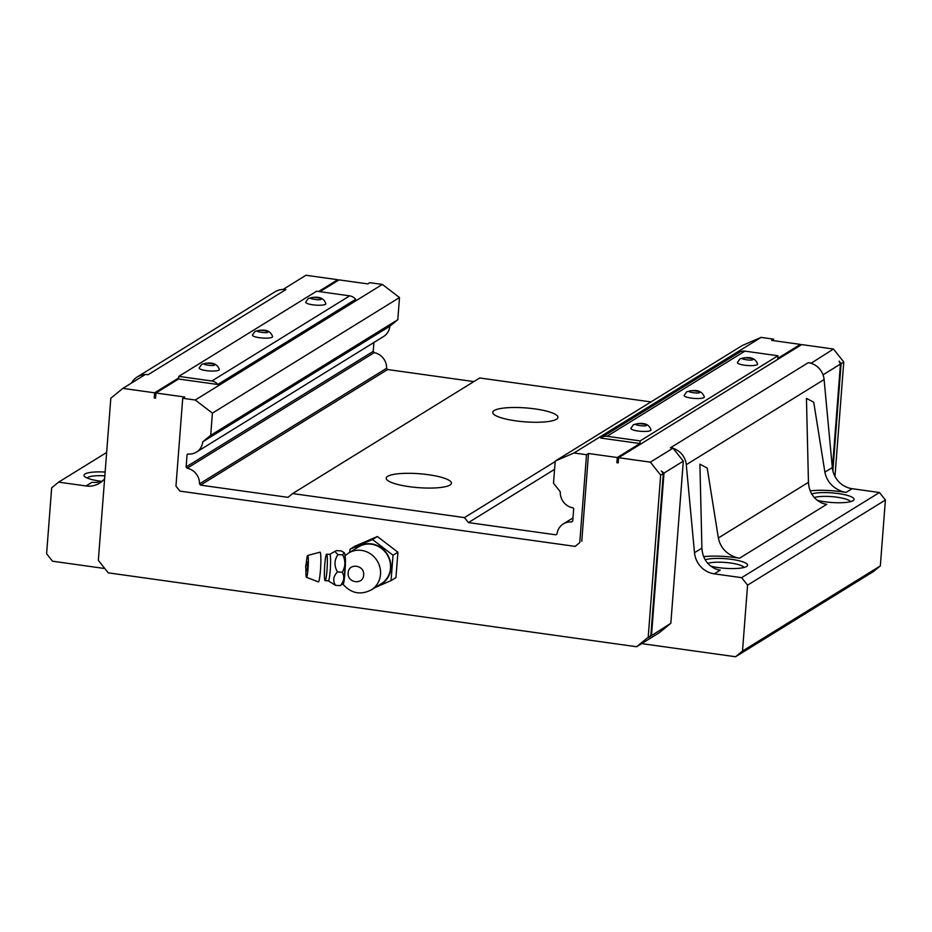 <?xml version="1.0" encoding="UTF-8"?>
<svg xmlns="http://www.w3.org/2000/svg" width="932" height="932" viewBox="0 0 932 932"><rect width="100%" height="100%" fill="white"/><g stroke="black" fill="none" stroke-linecap="round" stroke-linejoin="round"><path stroke-width="1.4" d="M684.158 395.424A10.112 2.155 4.4 0 0 692.523 398.255A10.112 2.155 4.4 0 0 703.87 397.603A10.112 2.155 4.4 0 0 704.324 396.974C702.122 390.706 696.239 388.982 686.686 391.813L684.158 395.424M737.422 362.525A10.112 2.155 4.4 0 0 745.786 365.356A10.112 2.155 4.4 0 0 757.134 364.692A10.112 2.155 4.4 0 0 757.588 364.074C755.386 357.806 749.514 356.082 739.961 358.902L737.422 362.525M630.882 428.336A10.112 2.155 4.4 0 0 639.247 431.167A10.112 2.155 4.4 0 0 650.606 430.514A10.112 2.155 4.4 0 0 651.049 429.885C648.858 423.617 642.975 421.893 633.422 424.724L630.882 428.336M252.432 335.042A10.112 2.155 4.4 0 0 260.797 337.885A10.112 2.155 4.4 0 0 272.144 337.221A10.112 2.155 4.4 0 0 272.598 336.603C270.408 330.336 264.525 328.612 254.972 331.431L252.432 335.042M199.168 367.954A10.112 2.155 4.4 0 0 207.533 370.785A10.112 2.155 4.4 0 0 218.88 370.132A10.112 2.155 4.4 0 0 219.335 369.503C217.133 363.235 211.261 361.511 201.708 364.342L199.168 367.954M305.696 302.143A10.112 2.155 4.4 0 0 314.072 304.974A10.112 2.155 4.4 0 0 325.419 304.321A10.112 2.155 4.4 0 0 325.862 303.692C323.672 297.425 317.789 295.7 308.236 298.531L305.696 302.143M449.958 485.048A32.702 6.967 -175.6 0 1 413.668 487.215A32.702 6.967 -175.6 0 1 386.221 478.186A32.702 6.967 -175.6 0 1 387.677 476.334A32.702 6.967 -175.6 0 1 423.967 474.167A32.702 6.967 -175.6 0 1 451.426 483.195A32.702 6.967 -175.6 0 1 449.958 485.048M556.497 419.237A32.702 6.967 -175.6 0 1 520.207 421.404A32.702 6.967 -175.6 0 1 492.748 412.363A32.702 6.967 -175.6 0 1 494.205 410.523A32.702 6.967 -175.6 0 1 530.494 408.356A32.702 6.967 -175.6 0 1 557.953 417.385A32.702 6.967 -175.6 0 1 556.497 419.237M105.13 472.07A22.554 4.8 4.4 0 0 84.463 476.334A22.554 4.8 4.4 0 0 99.829 481.087A22.554 4.8 4.4 0 0 101.611 481.32M710.545 566.097A22.554 4.8 4.4 0 0 746.544 566.493A22.554 4.8 4.4 0 0 746.928 566.225A22.554 4.8 4.4 0 0 733.041 559.573A22.554 4.8 4.4 0 0 705.209 559.771M817.073 500.286A22.554 4.8 4.4 0 0 853.083 500.682A22.554 4.8 4.4 0 0 853.456 500.414A22.554 4.8 4.4 0 0 839.569 493.75A22.554 4.8 4.4 0 0 811.737 493.96M104.85 475.821A19.397 4.136 4.4 0 0 87.783 477.464A19.397 4.136 4.4 0 0 87.142 478.011M650.955 401.925L479.724 377.973L292.625 493.564L464.451 517.598L555.169 461.55M464.451 517.598L468.412 522.584L555.856 534.817L557.045 533.85A14.889 13.957 58.3 0 1 563.324 523.9A14.889 13.957 58.3 0 1 571.549 521.99L572.737 521.023L573.681 508.709L572.994 507.847A14.889 13.957 58.3 0 1 560.272 491.793L553.503 483.242L555.204 461.072L573.984 452.975L586.519 454.734L579.762 542.599L575.126 546.397L179.923 491.117L175.962 486.131L182.719 398.255L195.254 400.014L212.403 413.132L210.702 435.302L202.768 441.791A14.889 13.957 58.3 0 1 196.454 452.102A14.889 13.957 58.3 0 1 187.868 453.989L187.064 454.641L186.12 466.944L187.134 468.225A14.889 13.957 58.3 0 1 199.518 483.848L200.531 485.129L287.988 497.35L292.625 493.564M319.921 291.693L339.038 279.88L367.825 283.911L369.818 282.676L382.353 284.423L399.502 297.553L397.801 319.711L389.867 326.2A14.889 13.957 58.3 0 1 383.553 336.522L196.454 452.102M373.907 342.475L373.219 351.364L374.233 352.634A14.889 13.957 58.3 0 1 386.617 368.257L387.63 369.538L473.864 381.596M555.204 461.072L742.303 345.492L761.083 337.396L773.618 339.143L773.502 340.646M468.412 522.584L554.563 469.355M387.63 369.538L200.531 485.129M773.618 339.143L771.614 340.378L800.402 344.409L777.766 358.389L777.964 355.756L640.144 440.906L639.934 443.539L617.299 457.519L588.511 453.5L586.519 454.734M573.984 452.975L761.083 337.396M640.144 440.906L607.058 436.281A9.017 8.458 58.3 0 0 600.721 438.052L639.934 443.539M374.233 352.634L187.134 468.225M199.518 483.848L386.617 368.257M188.089 454.012L187.064 454.641M186.12 466.944L373.219 351.364M389.867 326.2L202.768 441.791M397.801 319.711L210.702 435.302M399.502 297.553L212.403 413.132M382.353 284.423L195.254 400.014M182.719 398.255L184.722 397.02L155.935 393.001L178.583 379.009L217.785 384.497L355.616 299.347A9.017 8.458 58.3 0 0 349.686 295.852L211.855 381.002A9.017 8.458 58.3 0 1 217.785 384.497M575.126 546.397L579.762 542.599M588.511 453.5L581.754 541.364M618.266 461.853L616.902 462.703L618.184 462.878L618.592 457.705L650.373 462.144L660.66 475.134L648.194 637.255L636.603 646.738L108.24 572.842L98.338 560.353L110.815 398.232L122.861 388.376L145.497 374.384L148.048 374.746L285.868 289.596A18.046 16.916 -121.7 0 0 283.083 289.433L305.964 275.255L337.757 279.705L318.627 291.518M337.675 280.73L337.757 279.705M800.402 344.409L800.32 345.434M618.592 457.705L801.695 344.584L833.476 349.034L843.763 362.012L834.967 476.415M616.902 462.703L617.299 457.519M122.861 388.376L154.654 392.815L154.258 397.999L155.539 398.174L155.935 393.001M607.058 436.281L744.889 351.131A9.017 8.458 -121.7 0 0 739.472 352.238L601.641 437.388M744.889 351.131L777.964 355.756M349.686 295.852L316.612 291.227L178.781 376.377L178.583 379.009M178.781 376.377L211.855 381.002M843.763 362.012L841.107 363.666L832.859 470.835M833.476 349.034L811.05 363.282A18.046 16.916 58.3 0 1 824.098 379.545L832.323 467.573A22.554 21.145 -121.7 0 0 852.069 488.683L879.458 492.515L885.4 500.006L880.332 565.91L873.377 571.596L735.558 656.745L641.659 643.616M823.026 374.827L840.443 364.074L839.126 361.162L841.107 363.666M810.84 363.014L808.3 362.665L670.469 447.803L673.009 448.164L650.373 462.144M285.868 289.596L283.328 289.235M178.653 377.984L154.654 392.815M636.603 646.738L659.239 632.746L670.83 623.275L683.307 461.154L663.992 473.083L661.347 470.986L663.328 473.491L650.851 635.612L648.532 637.511L670.83 623.275M648.194 637.255L650.851 635.612M660.66 475.134L663.328 473.491M673.009 448.164L683.307 461.154M155.621 397.149L154.258 397.999M131.517 383.029A18.046 16.916 58.3 0 1 137.214 376.971L275.033 291.821A18.046 16.916 58.3 0 1 283.083 289.433M832.416 468.4L840.443 364.074M811.05 363.282A18.046 16.916 -121.7 0 0 808.3 362.665M673.219 448.42A18.046 16.916 58.3 0 1 686.278 464.695L694.491 552.723A22.554 21.145 -121.7 0 0 714.25 573.832L741.639 577.665L747.569 585.156L742.501 651.06L735.558 656.745M137.214 376.971A18.046 16.916 58.3 0 1 145.182 374.582M104.827 568.532L52.542 561.215L46.6 553.725L51.668 487.832L58.623 482.135L86.012 485.968A22.554 21.145 -121.7 0 0 99.549 483.184A22.554 21.145 -121.7 0 0 104.629 478.698M651.515 635.193L663.992 473.083M58.623 482.135L106.644 452.474M742.501 651.06L880.332 565.91M747.569 585.156L885.4 500.006M741.639 577.665L879.458 492.515M810.281 490.826A32.702 6.967 -175.6 0 1 841.258 491.712L846.081 492.387A22.554 21.145 58.3 0 1 841.293 491.152C832.253 487.541 826.777 481.215 824.89 472.163L813.741 402.216L806.448 398.372L808.452 482.322L718.362 537.974L707.202 468.039L699.909 464.183L701.913 548.133C702.518 557.942 707.027 564.862 715.45 568.893A22.554 21.145 -121.7 0 0 720.238 570.128L714.25 573.832M703.742 556.637A32.702 6.967 -175.6 0 1 734.719 557.522L739.554 558.198A22.554 21.145 58.3 0 1 734.766 556.963C725.713 553.363 720.25 547.037 718.362 537.974M86.012 485.968L92 482.263A22.554 21.145 -121.7 0 0 96.87 482.38L102.45 481.005M744.027 567.471A19.397 4.136 4.4 0 0 728.323 562.742A19.397 4.136 4.4 0 0 707.714 563.382M739.554 558.198L826.777 504.317A22.554 21.145 58.3 0 1 821.989 503.082C813.578 499.074 809.069 492.154 808.452 482.322M850.555 501.661A19.397 4.136 4.4 0 0 834.851 496.931A19.397 4.136 4.4 0 0 814.242 497.572M324.779 564.524A13.281 1.293 -86.8 0 0 325.21 580.671A13.281 1.293 -86.8 0 0 326.981 570.337A13.281 1.293 -86.8 0 0 326.678 554.191A13.281 1.293 -86.8 0 0 324.779 564.524M335.555 585.366L328.309 580.846A13.269 1.293 -86.8 0 0 330.208 570.512A13.269 1.293 -86.8 0 0 329.777 554.365L334.856 551.453L337.92 554.61C334.18 560.202 334.04 565.992 337.489 571.98C333.248 576.244 332.608 580.706 335.555 585.366L340.32 585.622L342.708 583.851A15.541 1.515 -86.8 0 0 342.871 583.63A15.541 1.515 93.2 0 0 344.712 571.805A15.541 1.515 93.2 0 0 345.003 555.891C345.656 558.256 345.621 563.732 344.91 572.318C344.281 581.125 343.605 584.9 342.871 583.63L343.081 584.329C351.119 593.428 360.521 595.292 371.274 589.909A21.646 20.306 58.3 0 0 380.512 574.38A21.646 20.306 58.3 0 0 370.412 553.818A21.646 20.306 58.3 0 0 348.51 553.084L344.875 555.938M334.856 551.453L336.405 550.614L341.17 550.882L344.094 552.594L342.685 554.878C345.714 560.784 345.574 566.586 342.265 572.248C344.782 576.838 344.141 581.3 340.32 585.622M363.631 575.044C363.212 585.308 346.972 583.036 348.16 572.889C348.556 562.66 364.773 564.827 363.631 575.044M371.274 589.909L381.258 583.747A21.646 20.306 -121.7 0 0 390.496 568.205A21.646 20.306 -121.7 0 0 380.396 547.643A21.646 20.306 -121.7 0 0 358.505 546.909L348.51 553.084M355.337 548.866A22.007 20.644 58.3 0 1 378.893 546.338A22.007 20.644 58.3 0 1 390.846 568.264A22.007 20.644 58.3 0 1 378.089 585.704M349.593 552.42L350.059 549.216L354.952 546.199L377.402 536.517L397.906 552.21L393.024 555.227L391.067 580.589L375.002 587.603M397.906 552.21L395.96 577.572L391.067 580.589M377.402 536.517L372.52 539.535L393.024 555.227M350.059 549.216L372.52 539.535M345.003 555.891A15.541 1.515 -86.8 0 0 344.432 552.979L344.094 552.594M342.265 572.248L337.489 571.98M342.685 554.878L337.92 554.61M306.22 563.86A10.928 1.06 93.2 0 1 307.688 555.472A10.928 1.06 93.2 0 1 308.026 568.776A10.928 1.06 93.2 0 1 306.477 577.292A10.928 1.06 93.2 0 1 305.952 568.8M306.477 577.292L318.336 581.906A14.889 1.445 -86.8 0 0 320.445 570.314A14.889 1.445 -86.8 0 0 319.979 552.198L307.688 555.472M307.304 561.88C305.347 564.78 305.183 567.786 306.803 570.885L307.502 567.39C307.688 560.982 307.432 560.318 306.745 565.386M699.408 392.535C699.338 393.875 686.243 392.046 689.738 391.184C689.797 389.844 702.903 391.685 699.408 392.535M752.672 359.635C752.613 360.975 739.507 359.135 743.002 358.284C743.06 356.944 756.167 358.773 752.672 359.635M646.132 425.446C646.074 426.786 632.979 424.957 636.474 424.095C636.533 422.755 649.639 424.584 646.132 425.446M267.682 332.153C267.624 333.493 254.518 331.664 258.024 330.802C258.082 329.462 271.177 331.303 267.682 332.153M214.418 365.064C214.36 366.404 201.254 364.575 204.749 363.713C204.819 362.373 217.913 364.202 214.418 365.064M320.946 299.254C320.888 300.593 307.793 298.753 311.288 297.902C311.346 296.562 324.452 298.391 320.946 299.254M686.278 464.695L824.098 379.545M846.081 492.387L852.069 488.683M824.89 472.163L832.323 467.573M701.913 548.133L694.491 552.723M563.324 523.9L572.97 517.947M325.21 580.671L328.309 580.846M326.678 554.191L329.777 554.365"/></g></svg>
